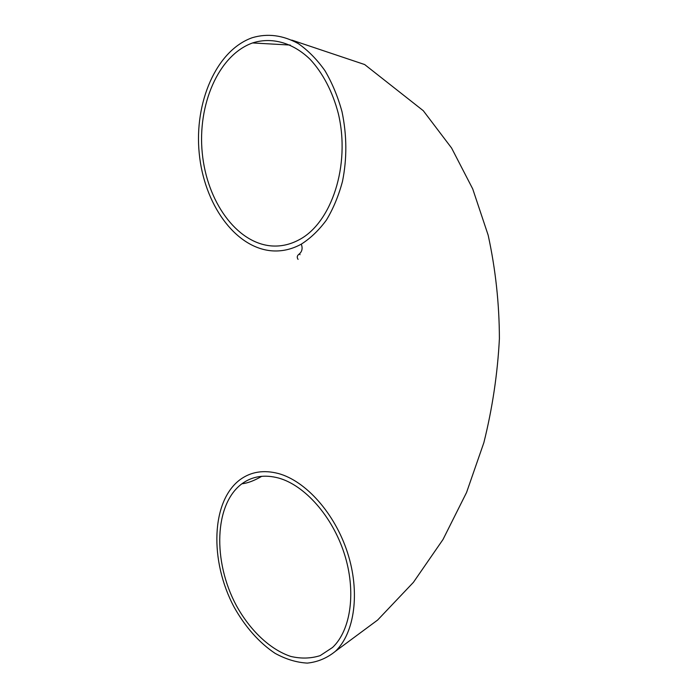 <?xml version="1.0" encoding="UTF-8"?>
<svg xmlns="http://www.w3.org/2000/svg" width="698" height="698" viewBox="0 0 698 698"><rect width="100%" height="100%" fill="white"/><g stroke="black" fill="none" stroke-linecap="round" stroke-linejoin="round"><path stroke-width="1.05" d="M278.607 478.043C304.616 485.232 332.196 515.979 344.271 553.566C356.399 591.136 351.068 630.006 332.571 647.456L320.173 655.623C310.837 658.572 301.004 658.833 290.665 656.399C269.934 649.419 250.006 630.338 236.317 605.48C212.55 561.218 214.295 504.183 241.909 483.784C252.283 476.228 264.516 474.308 278.607 478.043M271.025 245.888C236.317 242.756 206.948 201.399 202.28 153.228C197.333 105.128 218.23 55.212 252.563 42.953C271.539 36.854 292.628 42.412 310.113 59.313C322.799 72.967 332.632 91.761 338.277 113.39C350.797 165.33 331.419 222.871 299.233 239.711C290.089 244.64 280.683 246.699 271.025 245.888M278.458 473.541C305.715 480.966 334.735 513.117 347.491 552.589C360.316 592.035 354.776 632.92 335.415 651.295C327.074 658.092 317.712 662.027 307.338 663.1C296.659 662.515 285.936 659.278 275.16 653.38C259.298 642.884 245.094 626.752 234.196 607.26C209.287 560.782 211.145 500.928 240.234 479.543C251.044 471.717 263.792 469.71 278.458 473.541M271.19 250.774C234.711 247.319 204.034 203.816 199.218 153.298C194.105 102.876 216.075 50.483 252.24 37.718C267.5 33.172 282.838 35.127 298.264 43.581C308.08 50.413 316.979 59.443 324.954 70.69C332.196 83.01 337.876 96.682 342.011 111.715C346.932 135.342 347.089 158.577 342.482 181.428C338.617 195.815 333.269 208.685 326.437 220.027C318.916 230.253 310.514 238.306 301.222 244.195C291.476 249.491 281.469 251.69 271.19 250.774M290.237 45.056L252.563 42.953M241.909 483.784C247.65 483.182 254.264 480.686 261.75 476.298M300.044 254.691L299.503 253.749M335.415 651.295L377.644 620.033L413.399 582.359L443.012 539.484L466.543 492.518L483.854 442.689C492.387 408.426 497.578 373.762 499.402 338.678C499.306 303.665 495.563 269.166 488.172 235.209L472.721 188.914L451.589 148.028L423.285 110.712L364.644 64.539L291.799 40.1M298.072 259.377C296.667 257.335 297.078 255.529 299.32 253.95C302.086 251.524 302.775 248.366 301.396 244.466L301.222 244.195"/></g></svg>
